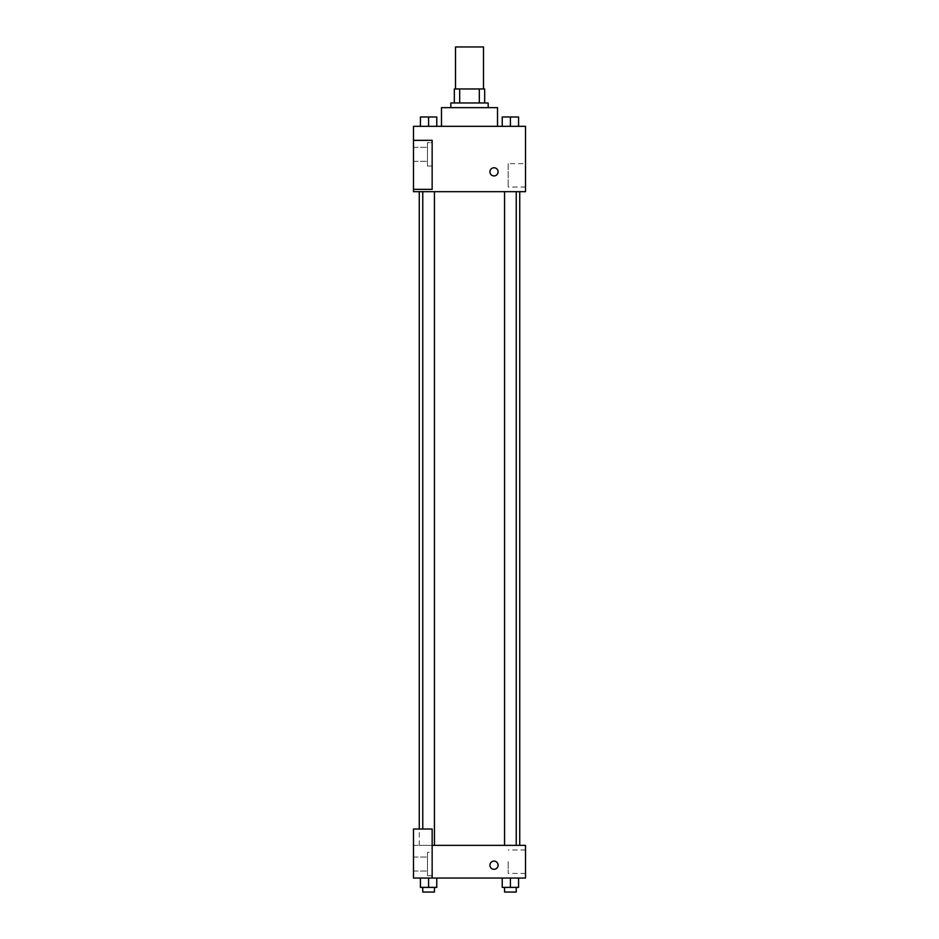 <?xml version="1.0" encoding="UTF-8"?>
<svg xmlns="http://www.w3.org/2000/svg" width="939" height="939" viewBox="0 0 939 939"><rect width="100%" height="100%" fill="white"/><g stroke="black" fill="none" stroke-linecap="round" stroke-linejoin="round"><path stroke-width="0.7" stroke-dasharray="4.7 3.52" d="M455.497 46.95L483.503 46.95M469.5 88.97L455.497 88.97L469.5 88.97M479.324 102.973L479.324 88.97L484.677 88.97L484.677 102.973L459.676 102.973L484.677 102.973M479.324 88.97L454.323 88.97M459.676 102.973L454.323 102.973L459.676 102.973L459.676 88.97M488.174 102.973L450.826 102.973M450.826 107.645L488.174 107.645L450.826 107.645M441.483 107.645L497.517 107.645M469.5 126.319L441.483 126.319L469.5 126.319M525.523 126.319L413.477 126.319L413.477 189.361L432.151 189.361L432.151 140.334L413.477 140.334L432.151 140.334L432.151 189.361L413.477 189.361L413.477 191.685L525.523 191.685L525.523 126.319M420.426 126.319L436.764 126.319L420.426 126.319L436.764 126.319L420.426 126.319L428.595 126.319L428.595 116.988L420.426 116.988L434.44 116.988L420.426 116.988L420.426 126.319L428.595 126.319L420.426 126.319L420.426 116.988L420.426 126.319L436.764 126.319L428.595 126.319L428.595 116.988L436.764 116.988L422.761 116.988L436.764 116.988L436.764 126.319L436.764 116.988M502.236 126.319L518.574 126.319L502.236 126.319L518.574 126.319L502.236 126.319L510.405 126.319L510.405 116.988L502.236 116.988L516.239 116.988L502.236 116.988L502.236 126.319L510.405 126.319L502.236 126.319L502.236 116.988L502.236 126.319L518.574 126.319L510.405 126.319L510.405 116.988L518.574 116.988L504.56 116.988L518.574 116.988L518.574 126.319L518.574 116.988M498.093 171.849A4.085 4.085 0 0 0 491.966 168.316A4.085 4.085 0 0 0 491.966 175.382A4.085 4.085 0 0 0 498.093 171.849A4.085 4.085 0 0 1 491.966 175.382A4.085 4.085 0 0 1 491.966 168.316A4.085 4.085 0 0 1 498.093 171.849M432.151 142.669L432.151 166.015L432.151 142.669L427.48 142.669L427.48 166.015L427.48 142.669L427.48 166.015L427.48 142.669L432.151 142.669L432.151 166.015L432.151 142.669M427.48 154.336L427.48 147.329L427.48 154.336M413.477 154.336L413.477 147.329L413.477 154.336M525.523 163.644L525.523 187.061L525.523 163.644L508.163 163.644L508.163 187.061L508.163 163.644M413.477 189.361L432.151 189.361L432.151 140.334L413.477 140.334M489.923 171.849A4.085 4.085 0 0 0 496.05 175.382A4.085 4.085 0 0 0 496.05 168.316A4.085 4.085 0 0 0 489.923 171.849M413.477 175.933L413.477 167.764L413.477 175.933M510.405 191.685L504.56 191.685L510.405 191.685M428.595 191.685L434.44 191.685L428.595 191.685M469.5 191.685L519.737 191.685L469.5 191.685M469.5 845.358L419.264 845.358L469.5 845.358M510.405 845.358L504.56 845.358L510.405 845.358M428.595 845.358L434.44 845.358L428.595 845.358M413.477 845.358L432.151 845.358L413.477 845.358L413.477 878.047L432.151 878.047L432.151 829.02L413.477 829.02L413.477 845.358M432.151 878.047L525.523 878.047L525.523 845.358L432.151 845.358L432.151 829.02L432.151 878.047L432.151 845.358M413.477 865.206L413.477 861.11L413.477 865.206M413.477 864.033L413.477 871.04L413.477 864.033M427.48 864.033L427.48 871.04L427.48 864.033M427.48 852.366L427.48 875.711L427.48 852.366L427.48 875.711L427.48 852.366L432.151 852.366L432.151 875.711L432.151 852.366L427.48 852.366M432.151 852.366L432.151 875.711L432.151 852.366M432.151 829.02L413.477 829.02L432.151 829.02M436.764 887.378L436.764 878.047L436.764 887.378L428.595 887.378L436.764 887.378L428.595 887.378L428.595 878.047L436.764 878.047L420.426 878.047L436.764 878.047L420.426 878.047L436.764 878.047L428.595 878.047L428.595 887.378L420.426 887.378L420.426 878.047L420.426 887.378L434.44 887.378L420.426 887.378L420.426 878.047M518.574 887.378L518.574 878.047L518.574 887.378L510.405 887.378L518.574 887.378L510.405 887.378L510.405 878.047L502.236 878.047L518.574 878.047L502.236 878.047L518.574 878.047L510.405 878.047L510.405 887.378L502.236 887.378L502.236 878.047L502.236 887.378L516.239 887.378L502.236 887.378L502.236 878.047M525.523 861.697L525.523 873.411L525.523 861.697M508.163 861.697L508.163 873.411L508.163 861.697M489.923 865.206A4.085 4.085 0 0 0 496.05 868.739A4.085 4.085 0 0 0 496.05 861.662A4.085 4.085 0 0 0 489.923 865.206M498.093 865.206A4.085 4.085 0 0 0 491.966 861.662A4.085 4.085 0 0 0 491.966 868.739A4.085 4.085 0 0 0 498.093 865.206A4.085 4.085 0 0 1 491.966 868.739A4.085 4.085 0 0 1 491.966 861.662A4.085 4.085 0 0 1 498.093 865.206M504.56 887.378L504.56 892.05L516.239 892.05L504.56 892.05L516.239 892.05L516.239 887.378L504.56 887.378L516.239 887.378M510.405 887.378L510.405 878.047M422.761 887.378L422.761 892.05L434.44 892.05L422.761 892.05L434.44 892.05L434.44 887.378L422.761 887.378L434.44 887.378M428.595 887.378L428.595 878.047M510.405 126.319L510.405 116.988M504.56 116.988L516.239 116.952M428.595 126.319L428.595 116.988M422.761 116.988L434.44 116.952M432.151 166.015L427.48 166.015L432.151 166.015M413.477 161.344L427.48 161.344L413.477 161.344M413.477 147.329L427.48 147.329L413.477 147.329M525.523 187.061L508.163 187.061M419.264 845.358L419.264 829.02M434.44 845.358L434.44 191.685M422.761 829.02L422.761 191.685M516.239 845.358L516.239 191.685M504.56 845.358L504.56 191.685M413.477 871.04L427.48 871.04L413.477 871.04M413.477 857.037L427.48 857.037L413.477 857.037M432.151 875.711L427.48 875.711L432.151 875.711M525.523 849.995L508.163 849.995M525.523 873.411L508.163 873.411"/><path stroke-width="1.41" d="M483.503 88.97L483.503 46.95L455.497 46.95L455.497 88.97M459.676 102.973L459.676 88.97L454.323 88.97L454.323 102.973L454.323 88.97M459.676 88.97L484.677 88.97L484.677 102.973M479.324 102.973L479.324 88.97M450.826 107.645L450.826 102.973L488.174 102.973L488.174 107.645M497.517 126.319L497.517 107.645L441.483 107.645L441.483 126.319M413.477 126.319L525.523 126.319L525.523 191.685L413.477 191.685L413.477 189.361L432.151 189.361L432.151 140.334L413.477 140.334L413.477 126.319M489.923 171.849A4.085 4.085 0 0 1 496.05 168.316A4.085 4.085 0 0 1 496.05 175.382A4.085 4.085 0 0 1 489.923 171.849M413.477 140.334L413.477 189.361M432.151 845.358L525.523 845.358L525.523 878.047L413.477 878.047L413.477 829.02L432.151 829.02L432.151 878.047M489.923 865.206A4.085 4.085 0 0 1 496.05 861.662A4.085 4.085 0 0 1 496.05 868.739A4.085 4.085 0 0 1 489.923 865.206M502.236 878.047L502.236 887.378L518.574 887.378L518.574 878.047L518.574 887.378M510.405 887.378L510.405 878.047M516.239 887.378L516.239 892.05L504.56 892.05L504.56 887.378M420.426 878.047L420.426 887.378L436.764 887.378L436.764 878.047L436.764 887.378M428.595 887.378L428.595 878.047M434.44 887.378L434.44 892.05L422.761 892.05L422.761 887.378M502.236 126.319L502.236 116.988L518.574 116.988L518.574 126.319L518.574 116.988M510.405 126.319L510.405 116.988L504.56 116.952M516.239 116.988L510.405 116.952M420.426 126.319L420.426 116.988L436.764 116.988L436.764 126.319L436.764 116.988M428.595 126.319L428.595 116.988L422.761 116.952M434.44 116.988L428.595 116.952M519.737 845.358L519.737 191.685M419.264 829.02L419.264 191.685M504.56 191.685L504.56 845.358M516.239 191.685L516.239 845.358M434.44 845.358L434.44 191.685M422.761 829.02L422.761 191.685"/></g></svg>
